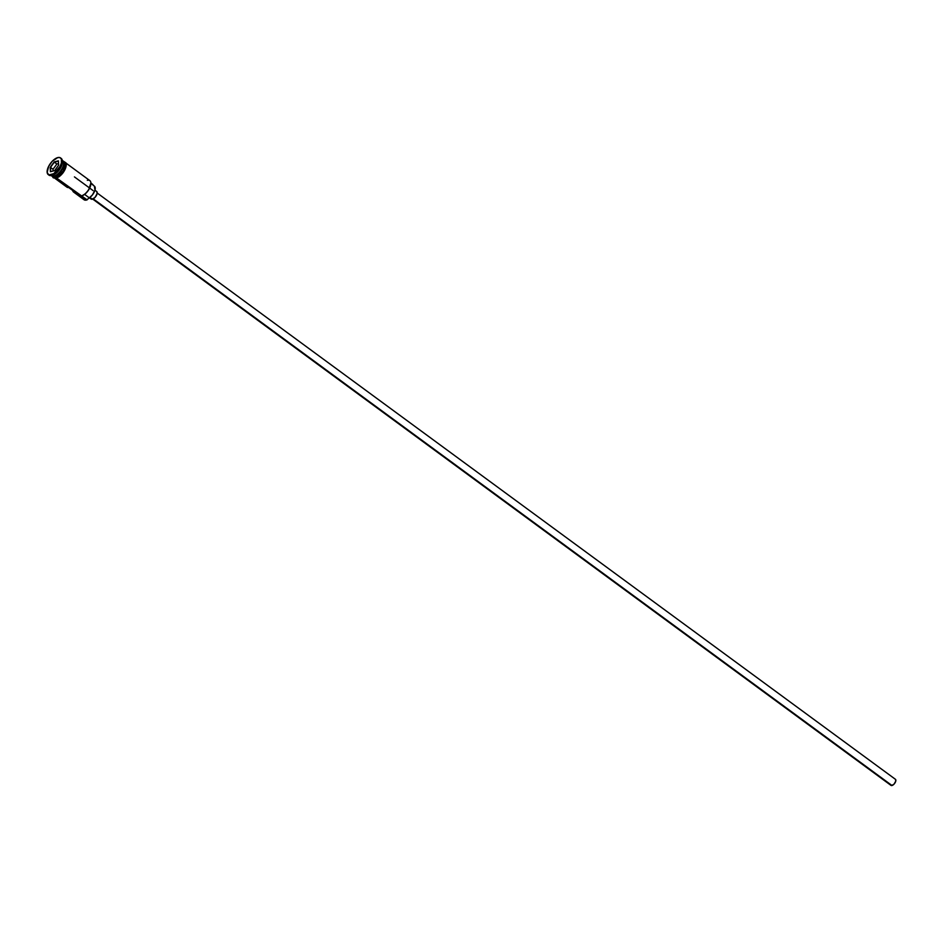 <?xml version="1.0" encoding="UTF-8"?>
<svg xmlns="http://www.w3.org/2000/svg" width="943" height="943" viewBox="0 0 943 943"><rect width="100%" height="100%" fill="white"/><g stroke="black" fill="none" stroke-linecap="round" stroke-linejoin="round"><path stroke-width="1.41" d="M54.93 178.345L66.906 187.138A9.418 4.432 -53.7 0 0 68.733 187.563L75.428 192.478A9.418 4.432 126.3 0 1 73.601 192.054L84.045 199.727A9.418 4.432 -53.7 0 0 86.556 200.022A9.418 4.432 126.3 0 1 83.008 197.417M92.98 184.722L90.882 182.918L92.98 184.722A5.646 2.664 -53.7 0 0 93.168 185.276M92.744 199.103L890.982 785.389A3.772 1.768 -53.7 0 0 891.984 785.507L93.251 198.855L891.984 785.507A3.772 1.768 -53.7 0 0 895.166 782.584A3.772 1.768 -53.7 0 0 895.437 779.319L97.2 193.032M89.373 197.794L91.117 199.079A4.703 2.216 -53.7 0 0 92.367 199.221L89.915 197.417L92.367 199.221A4.703 2.216 -53.7 0 0 96.351 195.578A4.703 2.216 -53.7 0 0 96.693 191.488L94.948 190.203L92.414 194.942L89.302 197.841A5.646 2.664 -53.7 0 0 87.11 199.857L56.639 178.05L81.204 196.085A9.418 4.432 -53.7 0 0 89.149 188.789A9.418 4.432 -53.7 0 0 89.833 180.608L66.081 163.163M54.376 176.023A9.23 4.35 126.3 0 0 63.7 163.328A9.23 4.35 126.3 0 1 55.991 175.327M51.134 175.551L51.511 175.822A9.418 4.432 -53.7 0 0 54.022 176.129A9.418 4.432 -53.7 0 0 62.026 168.726A9.418 4.432 -53.7 0 0 62.568 160.593M61.719 160.51A9.418 4.432 126.3 0 1 62.992 167.889A9.418 4.432 126.3 0 1 54.423 176.424L54.352 176.164A9.23 4.35 -53.7 0 0 63.841 163.339M51.712 175.445A10.361 4.88 126.3 0 1 48.635 174.832A10.361 4.88 -53.7 0 0 48.942 175.115A10.361 4.88 -53.7 0 0 51.712 175.445L51.04 174.95A10.361 4.88 126.3 0 1 48.27 174.62A10.361 4.88 126.3 0 1 49.024 165.626A10.361 4.88 126.3 0 1 57.771 157.587L52.219 161.3L48.73 166.192L47.162 172.463L48.824 174.915L53.763 173.665L60.081 166.357L61.401 162.962L61.354 158.966L59.987 157.622L57.771 157.587A10.361 4.88 126.3 0 1 60.541 157.917A10.361 4.88 126.3 0 1 59.786 166.911A10.361 4.88 126.3 0 1 51.04 174.95L51.712 175.445A10.361 4.88 -53.7 0 0 60.446 167.406A10.361 4.88 -53.7 0 0 61.201 158.412A10.361 4.88 -53.7 0 0 60.847 158.2A10.361 4.88 126.3 0 1 62.356 161.241A10.361 4.88 126.3 0 1 51.995 175.363A10.361 4.88 126.3 0 1 51.712 175.445M73.601 192.054A9.418 4.432 126.3 0 1 72.646 190.427M51.912 176.117L53.256 177.107A9.418 4.432 -53.7 0 0 55.767 177.402L54.423 176.424A9.418 4.432 126.3 0 1 51.912 176.117A9.418 4.432 126.3 0 1 51.724 175.964M52.843 176.258A9.23 4.35 -53.7 0 0 54.352 176.164L54.352 176.164A9.23 4.35 -53.7 0 0 61.601 169.917A9.23 4.35 -53.7 0 0 63.476 161.795M54.022 176.129L52.69 175.15L54.022 176.129A9.418 4.432 -53.7 0 0 61.967 168.821A9.418 4.432 -53.7 0 0 62.662 160.652L62.285 160.381M57.617 177.532L56.191 178.18L55.731 177.484L56.403 177.979A9.513 4.479 -53.7 0 0 64.478 170.518A9.513 4.479 -53.7 0 0 65.055 162.29M67.047 187.233L68.733 187.563L75.428 192.478L73.743 192.148L72.564 189.826M90.858 183.06L88.654 189.92L85.33 193.798L81.758 195.932A9.041 4.255 -53.7 0 0 81.841 195.896A9.041 4.255 -53.7 0 0 90.882 183.579A9.041 4.255 -53.7 0 0 90.882 183.39M63.24 161.418A9.513 4.479 126.3 0 1 64.336 168.974A9.513 4.479 126.3 0 1 55.731 177.484L53.704 177.461L52.443 176.211M54.611 170.624L50.403 171.697L50.203 167.335L54.199 161.913L58.407 160.84L58.607 165.202L54.611 170.624L50.674 171.614L50.474 167.406L54.34 162.149L56.886 164.023L53.02 169.268L50.474 167.406L53.02 169.268L53.091 171.001L53.02 169.268L56.886 164.023L54.34 162.149L58.407 161.112L58.607 165.214L58.407 160.84L58.607 165.214L54.611 170.624L50.403 171.697L54.611 170.624M62.344 161.772A9.418 4.432 126.3 0 1 59.409 169.752A9.418 4.432 126.3 0 1 52.678 175.139A9.418 4.432 -53.7 0 0 52.938 175.068A9.418 4.432 -53.7 0 0 62.368 162.243A9.418 4.432 -53.7 0 0 62.344 161.772M62.851 160.805A9.418 4.432 126.3 0 1 63.063 160.947A9.418 4.432 126.3 0 1 62.368 169.115A9.418 4.432 126.3 0 1 54.423 176.424L55.767 177.402A9.418 4.432 -53.7 0 0 63.711 170.105A9.418 4.432 -53.7 0 0 64.395 161.925L63.063 160.947M63.016 161.406L64.69 162.055L65.468 163.834L64.041 169.587L60.835 174.09L55.731 177.484M53.02 176.907L54.682 177.543L56.969 176.966L63.075 171.154L65.421 165.119L65.138 162.88L63.9 161.654M53.633 177.473L54.364 177.944M58.902 176.789L63.794 171.661M64.702 170.082L65.916 166.97M66.151 165.567L65.362 162.538M94.96 190.18L94.406 186.184A7.627 3.595 -53.7 0 1 94.441 191.594A7.627 3.595 -53.7 0 1 89.302 197.841L84.599 194.399L89.302 197.841L86.556 200.022L81.204 196.085A9.418 4.432 126.3 0 0 81.463 196.014L81.841 195.896M65.869 184.911L66.057 185.901M96.811 191.582L97.082 193.775L94.901 197.547L91.825 199.291L90.611 198.089M895.532 779.389L895.756 781.146L894.011 784.163L891.548 785.566L890.581 784.6M87.322 180.313A9.418 4.432 126.3 0 1 90.882 183.19A9.418 4.432 126.3 0 1 81.463 196.014M58.525 163.599L56.886 164.023L58.525 163.599M58.407 161.112L54.199 161.913L58.407 161.112M54.34 162.149L50.203 167.335L54.34 162.149M50.474 167.406L50.403 171.697L50.474 167.406M74.438 176.895L89.09 187.657M89.679 188.081L93.109 190.616M48.27 174.62L48.942 175.115M63.381 161.182L65.939 162.821L66.305 165.072L63.11 172.746L59.209 176.683L56.179 178.192L53.327 177.862L52.23 176.353M60.541 157.917L61.201 158.412M62.356 161.241L62.368 162.243M51.995 175.363L52.938 175.068M94.406 186.184L90.882 183.19"/></g></svg>
